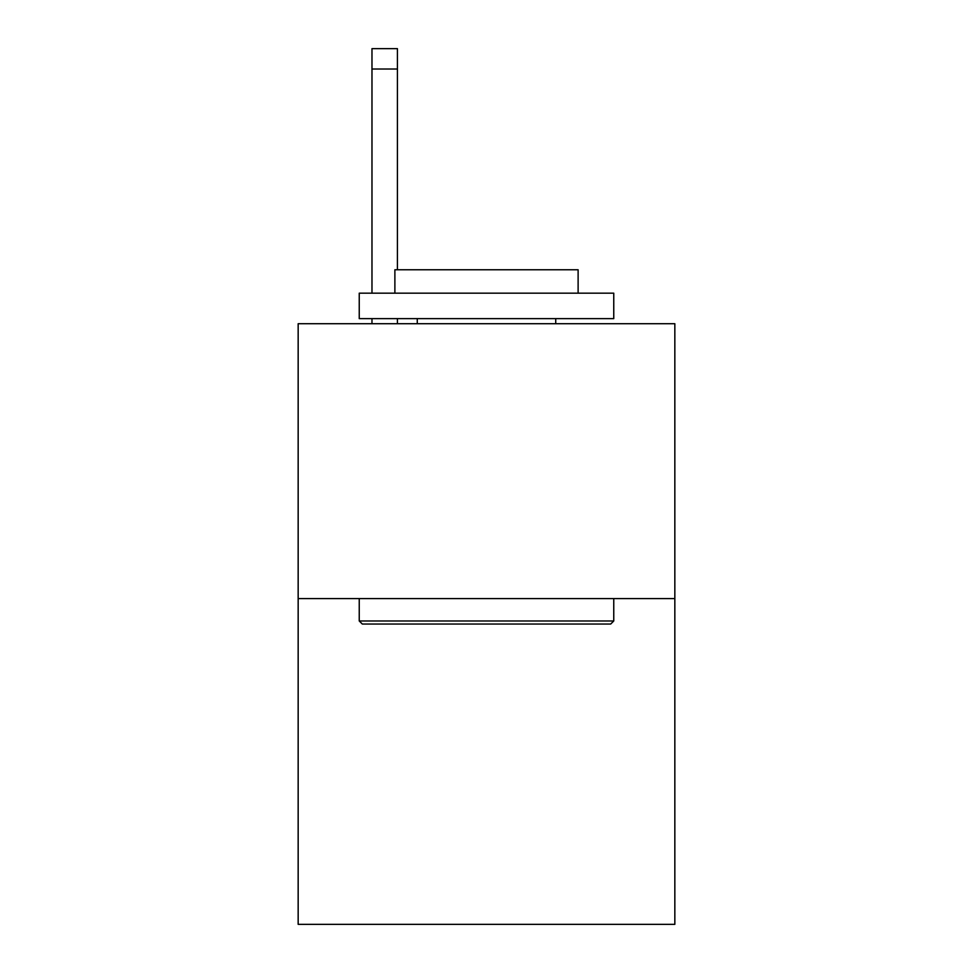<?xml version="1.0" encoding="UTF-8"?>
<svg xmlns="http://www.w3.org/2000/svg" width="973" height="973" viewBox="0 0 973 973"><rect width="100%" height="100%" fill="white"/><g stroke="black" fill="none" stroke-linecap="round" stroke-linejoin="round"><path stroke-width="1.46" d="M674.836 598.59L674.836 323.717L298.164 323.717L298.164 924.35L674.836 924.35L674.836 598.59L298.164 598.59M610.703 624.034L362.297 624.034L359.244 620.981L613.756 620.981L610.703 624.034M359.244 293.177L613.756 293.177L613.756 318.633L359.244 318.633L359.244 293.177M578.12 293.177L578.12 269.764L394.88 269.764L394.88 293.177M359.244 598.59L359.244 620.981M613.756 598.59L613.756 620.981M417.271 318.633L417.271 323.717M555.729 318.633L555.729 323.717M397.422 323.717L397.422 318.633M397.422 269.764L397.422 69.01L371.978 69.01L371.978 48.65L397.422 48.65L397.422 69.01M371.978 323.717L371.978 318.633M371.978 293.177L371.978 69.01"/></g></svg>

